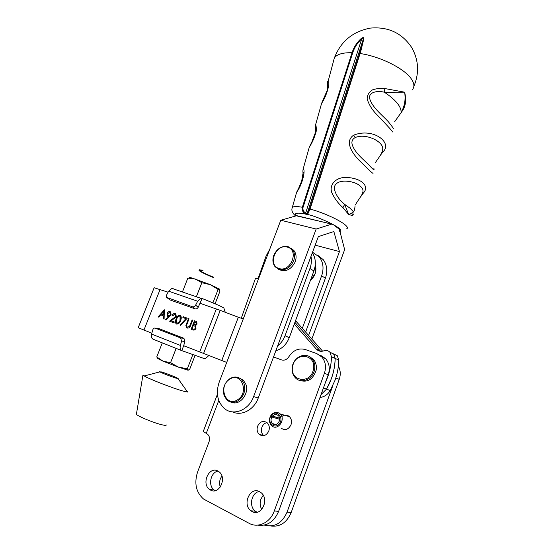 <?xml version="1.0" encoding="UTF-8"?>
<svg xmlns="http://www.w3.org/2000/svg" width="554" height="554" viewBox="0 0 554 554"><rect width="100%" height="100%" fill="white"/><g stroke="black" fill="none" stroke-linecap="round" stroke-linejoin="round"><path stroke-width="0.83" d="M412.024 90.039C414.821 87.123 414.468 83.239 410.95 78.384C403.721 68.177 379.67 56.307 360.093 53.523L310.067 209.059L307.65 214.301L305.143 213.706C302.768 212.21 301.84 210.063 302.352 207.258L352.039 52.734C342.531 52.519 336.617 54.327 334.304 58.149L333.515 60.947M315.614 124.678L315.572 124.816C316.092 125.412 316.348 127.42 316.341 130.827C314.714 137.032 312.345 142.558 309.229 147.406L308.169 151.159M303.391 168.181L303.239 168.707C305.884 170.777 301.75 185.805 296.639 192.217L295.753 195.354M327.594 81.5L327.739 81.521C330.89 81.085 326.645 96.244 321.618 103.3L320.378 107.711M315.268 128.293L315.385 132.635L312.082 141.312M292.062 208.276L296.639 192.217C299.208 187.391 301.251 182.543 302.761 177.668C303.433 171.131 302.415 172.287 303.239 168.707L309.229 147.406L312.906 139.67C315.046 135.037 314.797 135.231 315.385 132.635L315.572 124.816L321.618 103.3L327.663 89.319L324.457 97.172M303.862 172.391C303.433 171.068 302.706 174.032 301.695 181.283L299.582 185.999M327.386 84.991C327.795 84.284 327.885 85.725 327.663 89.319L327.386 84.991M327.608 81.452L327.303 84.353L334.304 58.149C340.627 41.571 352.6 31.564 370.217 28.116C388.098 26.495 401.927 32.963 411.698 47.505C418.706 60.04 419.42 73.003 413.845 86.396M305.143 213.706L305.676 212.985C303.509 211.718 302.623 209.876 303.031 207.452L352.69 52.886C354.505 47.353 357.517 42.7 361.72 38.919L361.229 38.517C356.956 42.367 353.888 47.104 352.039 52.734L352.69 52.886M363.853 38.745L363.327 39.057L307.241 213.359L306.611 213.394L305.676 212.985L361.72 38.919L363.133 37.783L363.327 39.057L359.636 53.565L360.093 53.523L360.723 51.536L363.853 38.745C363.846 37.291 362.974 37.215 361.229 38.517M359.636 53.565L309.603 208.99C308.772 211.316 307.982 212.778 307.241 213.359L307.65 214.301M339.221 229.716L340.329 229.986L332.857 224.301L296.459 215.838M392.294 131.88C393.756 132.683 388.769 127.101 377.343 115.142C372.475 110.378 369.082 105.011 367.17 99.048C367.198 95.08 368.992 92.019 372.551 89.852C376.443 88.543 380.543 88.107 384.85 88.55L404.642 92.186C406.407 99.491 405.784 105.53 402.765 110.294L394.566 121.859M353.279 214.613L352.669 215.596L348.667 214.523L342.961 207.653C338.009 203.249 334.249 198.124 331.666 192.28C329.214 184.385 335.953 177.862 344.664 177.425C360.737 177.432 369.975 185.812 363.528 192.868L360.986 196.351M372.953 172.89C373.867 174.621 370.162 171.297 361.831 162.924C354.082 155.923 343.293 142.136 353.646 135.169C373.271 127.282 393.181 142.856 382.786 152.038L380.314 155.445M384.85 88.55L384.372 92.227L404.642 92.186C405.791 99.907 404.6 106.61 401.054 112.289C401.269 109.623 399.96 106.541 397.114 103.044C394.213 99.533 389.968 95.925 384.372 92.227C378.202 90.614 369.199 91.666 369.497 97.788C371.651 107.871 385.175 117.323 389.393 123.064C392.599 127.088 393.873 128.916 393.201 128.556M352.669 215.596L353.21 211.441C352.621 212.639 351.104 213.664 348.667 214.523L344.664 204.35C338.833 199.592 335.35 194.198 334.201 188.166C335.267 177.176 356.09 181.082 360.432 186.338C366.776 191.31 359.913 196.732 355.592 204.502M355.086 205.832C354.615 210.257 353.992 212.127 353.21 211.441L349.962 208.152L344.664 204.35L342.961 207.653M373.832 168.194C374.684 170.75 373.348 169.974 369.809 165.854C365.508 161.089 353.023 151.99 351.88 142.835C351.901 140.439 353.057 138.659 355.349 137.489C364.082 133.86 376.041 138.832 380.106 143.347C386.152 149.081 380.619 154.836 375.21 162.828M312.532 252.229L319.45 257.104C323.211 262.236 323.993 268.309 321.805 275.345L302.318 328.328M317.83 255.352L323.197 259.604C326.95 264.701 327.739 270.733 325.572 277.713L305.628 332.054M315.247 265.228C316.161 267.887 316.126 270.691 315.143 273.648L310.441 280.345M277.672 345.848C281.003 343.258 283.447 339.893 285.019 335.766L310.122 267.991C311.466 264.009 311.764 260.131 311.002 256.357M312.338 252.769C315.628 257.873 316.209 263.78 314.083 270.484L289.25 337.698C286.522 344.456 282.048 348.819 275.83 350.793M243.428 318.481L241.35 318.038L242.631 318.855M258.053 278.648L266.072 256.1L269.75 249.258M258.531 278.766L255.429 278.517M279.687 419.267L271.799 417.03L270.844 416.137C266.751 422.744 275.068 429.911 279.562 423.533C284.147 417.231 276.37 409.295 271.515 415.202L271.384 414.787C274.188 411.899 277.062 411.574 279.992 413.796L280.116 413.921C286.3 419.482 277.388 431.621 271.564 425.583L271.557 425.583C269.078 422.73 268.794 419.447 270.712 415.729L279.611 418.263M271.515 415.202L272.471 416.089C274.375 414.254 276.287 414.073 278.212 415.562L278.288 415.632C282.498 419.406 276.453 427.681 272.478 423.581L272.457 423.568C270.823 421.698 270.601 419.523 271.799 417.03M270.844 416.137L270.712 415.729M279.583 418.118L272.471 416.089M292.401 366.18C294.105 356.506 306.12 351.721 311.833 358.597C314.423 361.651 315.323 365.391 314.527 369.816C312.865 379.497 300.961 384.275 295.275 377.703C292.505 374.58 291.549 370.737 292.401 366.18M309.18 356.492L313.384 359.276C315.974 362.323 316.874 366.049 316.085 370.46C313.017 379.4 307.581 382.717 299.762 380.425M292.72 366.139C295.337 351.118 316.95 354.352 313.384 369.532C310.621 384.933 288.911 381.048 292.72 366.139M229.772 378.749C234.058 376.221 237.957 376.491 241.468 379.559L243.878 383.243C245.941 390.3 244.092 396.103 238.331 400.646C234.134 403.07 230.326 402.841 226.898 399.953L224.238 395.923C222.292 388.943 224.135 383.216 229.772 378.749M238.968 377.821L243.234 380.155L245.644 383.825C249.937 393.201 239.764 406.269 231.371 402.197M237.597 399.773C225.873 407.779 217.77 386.318 229.598 379.317C241.059 371.111 249.716 392.544 237.597 399.773M288.142 246.668L292.408 249.563C294.763 252.797 295.144 256.647 293.551 261.093C290.171 267.887 285.358 270.684 279.112 269.473L275.151 266.799C272.672 263.51 272.249 259.597 273.891 255.062C277.18 248.4 281.931 245.602 288.142 246.668M291.092 248.227L293.966 250.567C296.321 253.801 296.702 257.631 295.116 262.063C290.663 270.179 285.033 272.533 278.226 269.14M279.008 268.475C267.139 265.234 275.92 243.199 287.45 247.174C299.562 250.124 290.656 272.762 279.008 268.475M339.38 229.266L344.636 249.625L311.833 339.041M331.874 224.065L316.161 229.044L253.614 396.588C248.781 410.611 232.479 416.553 223.698 407.882C217.279 401.138 215.755 392.641 219.128 382.385L280.788 220.229L296.944 215.617M253.614 396.588L258.24 398.028L318.356 236.593L333.854 231.558L339.457 251.564L308.626 335.426M339.457 251.564L315.164 245.173M258.24 398.028C254.127 409.738 241.648 416.366 232.59 411.899M316.161 229.044L280.788 220.229M331.832 224.169L296.909 215.714M310.482 280.241C315.15 275.954 316.736 270.996 315.233 265.373M310.406 280.449C315.309 276.024 316.923 270.899 315.261 265.082M210.568 490.103L209.509 489.438C201.15 483.663 209.045 466.059 217.77 470.955L219.059 471.779C227.299 477.645 219.197 495.179 210.568 490.103M218.068 471.108C210.638 472.133 207.785 485.671 214.142 490.006L215.201 490.671M252.125 511.577L250.879 510.781C241.98 504.486 250.124 486.398 259.466 491.62L260.989 492.61C269.729 499.009 261.356 516.993 252.125 511.577M259.286 491.536C251.433 492.485 248.573 506.46 255.332 511.19L257.125 512.235M281.757 416.587C284.458 414.579 287.027 414.607 289.472 416.67C291.487 418.879 292 421.587 290.995 424.793C288.405 429.675 285.095 430.783 281.058 428.104M285.199 429.205L285.615 429.558M268.794 431.033C266.315 435.763 263.136 436.891 259.258 434.419C257.132 432.21 256.585 429.454 257.638 426.137C260.131 421.386 263.33 420.278 267.229 422.827C269.299 425.015 269.826 427.75 268.794 431.033M266.993 422.619C264.646 423.131 262.949 424.669 261.904 427.238C260.865 430.527 261.412 433.263 263.531 435.451L263.801 435.679M220.277 487.049C219.342 484.328 219.377 481.551 220.381 478.725L221.891 475.934M264.397 504.147L264.722 500.954M261.758 509.403C259.958 506.183 259.681 502.727 260.913 499.057L263.212 495.269M320.627 355.329L325.683 358.763C329.346 363.279 330.198 368.625 328.217 374.809L278.627 511.356C274.112 521.764 267.146 526.355 257.728 525.13M289.098 416.338L288.613 416.414M203.263 431.455L207.57 434.211C209.544 436.143 210.035 438.685 209.038 441.829L197.549 472.098C194.052 483.317 196.047 492.291 203.54 499.029L249.155 523.343C258.164 528.426 270.317 522.554 274.299 510.947L324.422 373.237C326.417 367.004 325.572 361.617 321.888 357.067L325.683 358.763M273.544 356.942L281.46 359.885C284.403 360.716 286.875 359.65 288.883 356.686C293.253 350.163 298.765 347.787 305.413 349.56L316.812 353.611L321.888 357.067M264.341 525.095C274.438 527.692 282.007 523.385 287.048 512.166L332.878 385.466M270.767 525.988C279.999 527.145 286.799 522.664 291.155 512.561L339.242 379.372C340.828 374.629 340.544 370.211 338.39 366.104M319.977 397.495C324.284 396.969 327.698 394.649 330.232 390.549L335.045 380.224C337.407 373.631 338.66 366.914 338.799 360.079L337.275 355.703L333.543 353.881M321.022 394.621L326.514 389.137L331.375 378.728C333.764 372.08 335.038 365.315 335.184 358.424L333.66 354.02L329.865 352.185M320.551 351.271L294.915 322.373M322.615 351.181L295.531 320.69M226.718 362.42L183.679 345.717L181.781 350.627C180.237 349.865 179.766 348.134 180.375 345.44L181.58 341.098L184.877 341.396L183.686 345.717L184.828 346.174M151.851 333.21L138.188 327.705M168.097 292.187L154.144 287.755M203.56 353.514L220.222 310.372L200.209 303.35M220.222 310.372L238.317 317.241L221.773 360.481M241.814 318.46L238.317 317.241M242.666 318.758L243.248 318.959M195.735 321.258L194.426 320.78L191.116 329.263L192.924 329.942C194.212 330.378 195.243 329.838 196.012 328.328L195.562 325.669L197.044 324.145L196.753 321.839L195.998 321.362M187.273 318.169L183.229 316.687L182.889 317.546L185.936 318.661L180.078 324.963L180.445 325.51L187.273 318.169M172.079 315.531L172.661 315.745L174.905 314.374L175.639 316.576L169.566 321.188L173.942 322.83L174.275 321.971L171.276 320.849L176.248 316.722L175.916 313.931L175.272 313.536C173.914 313.225 172.855 313.889 172.079 315.531M164.095 319.132L164.351 309.783L158.112 316.895L158.728 317.123L160.729 314.845L163.582 315.912L163.472 318.903L164.095 319.132M165.674 319.499L165.965 320.08L171.096 314.921L170.722 312.02L170.12 311.653C168.845 311.32 167.834 311.916 167.093 313.439L167.481 316.244L168.769 316.791L165.674 319.499L168.769 316.791M180.057 315.281C178.201 315.247 176.899 316.445 176.158 318.875C175.251 320.724 175.209 322.338 176.04 323.716L176.601 324.069C178.478 324.138 179.801 322.954 180.576 320.51C181.47 318.64 181.49 317.026 180.646 315.648L180.195 315.337M189.053 318.82L188.457 318.598L185.888 325.51L186.518 327.615L187.259 328.065C188.893 328.3 190.043 327.366 190.721 325.267L192.716 320.157L192.12 319.935L189.558 326.292L187.564 327.185L187.079 326.874L186.663 325.004L189.053 318.82L188.457 318.598M191.268 329.318L194.426 320.78M194.572 320.842L195.881 321.32M183.042 317.601L183.229 316.687M183.381 316.75L187.266 318.169M180.507 325.44L180.078 324.963M180.223 325.018L185.936 318.661M174.905 314.374L175.348 314.651M172.232 315.586C173 313.952 174.06 313.287 175.41 313.592L175.272 313.536M174.275 321.971L171.276 320.849M169.725 321.244L173.416 318.675M173.568 318.737L175.639 316.576M175.791 316.639L175.5 314.707M163.624 318.959L163.582 315.912M158.264 316.95L164.427 309.928M166.048 320.004L165.819 319.554M168.111 316.618L167.633 316.306L167.093 313.439M167.246 313.495C167.98 311.992 168.977 311.396 170.244 311.701M176.65 324.09L176.193 323.778C175.362 322.4 175.396 320.787 176.31 318.931L176.158 318.875M176.31 318.931L179.33 315.274M186.518 327.615L186.04 325.572L188.609 318.661M189.558 326.292L187.564 327.185M189.703 326.354L192.12 319.935M192.266 319.997L192.716 320.164M195.707 322.255L196.386 322.663L196.587 324L193.63 324.589L194.689 321.874L196.241 322.601L196.435 323.945L193.63 324.589M194.108 325.773L195.237 326.396L195.555 328.162C194.863 329.249 194.032 329.526 193.062 329L192.058 328.619L193.291 325.461L195.091 326.334L195.41 328.1C194.71 329.194 193.879 329.471 192.91 328.938L192.058 328.619M163.755 311.396L163.769 315.011L161.366 314.118L163.755 311.396L163.769 315.011M169.759 312.491L170.376 312.837L170.694 314.72L168.665 315.856L168.021 315.489L167.682 313.606L169.759 312.491L170.542 314.658L168.52 315.794M179.891 316.209L180.265 316.445L180.147 320.351L179.074 322.366L177.114 323.28L176.594 322.989L176.747 319.083C177.294 317.172 178.291 316.196 179.738 316.147L179.891 316.209M294.908 322.386L320.537 351.271M329.852 352.171L333.64 354.006L335.163 358.41C334.879 369.269 331.991 379.504 326.493 389.123L323.439 387.966M163.624 314.956L161.366 314.118M179.074 322.366L176.961 323.217M180.147 320.351L178.921 322.303M179.738 316.147L180.112 316.382L179.995 320.288M294.271 324.111L316.355 349.103C318.411 351.229 320.911 351.804 323.841 350.827C326.23 350.031 328.266 350.516 329.962 352.289L331.486 356.728C331.264 365.633 329.242 374.234 325.413 382.523M176.151 348.383L170.563 362.669L178.443 367.129L187.342 368.749L192.785 354.733M162.308 342.871L156.754 356.949L163.063 361.194L170.563 362.669M187.342 368.749L188.069 370.231L178.443 367.129L163.063 361.194L157.821 358.563L156.754 356.949M195.029 355.55L189.835 368.95L188.187 370.231M204.641 358.715L181.781 350.627M208.837 355.529L205.292 358.722L204.655 358.673M184.877 341.396L183.935 338.293L180.632 337.975L155.258 328.134C154.123 327.857 153.292 328.439 152.772 329.879L151.609 334.104C151.02 336.721 151.519 338.425 153.098 339.2L181.636 350.571M180.632 337.975L181.58 341.098M183.935 338.293L158.61 328.487L155.258 328.134M202.12 298.502L198.207 307.248L195.617 305.185L197.646 301.238L200.97 298.343L202.12 298.502C217.216 304.499 224.515 307.802 224.038 308.419M173.139 288.579L171.969 288.405L168.624 291.189L166.609 295.012L166.56 297.339L192.522 306.791C193.755 307.061 194.786 306.528 195.617 305.185M224.003 308.495L225.249 312.276M200.243 303.308L201.372 303.751M167.239 297.858L169.919 299.915L195.126 308.848C196.351 309.118 197.376 308.585 198.207 307.248M196.705 296.882L196.358 296.743L201.85 282.706L195.333 279.029L187.834 278.108L182.432 291.993M212.909 302.865L218.11 289.472L210.555 284.735L201.85 282.706M218.11 289.472L219.529 289.112L219.883 291.425L215.091 303.786M219.529 289.112L210.555 284.735L192.39 278.122C190.015 277.464 189.08 277.381 189.593 277.886M136.457 413.935L136.429 414.101C136.083 415.611 154.795 423.353 162.779 424.973C165.341 425.52 166.484 425.493 166.2 424.883M186.76 390.916L187.792 391.643L187.557 392.031L183.062 391.055C173.09 388.312 148.936 378.929 144.172 375.958L142.953 375.023L136.429 414.101M176.096 378.16C171.899 376.914 162.017 373.091 159.877 371.879L161.526 371.935C166.47 373.417 177.869 377.932 178.173 378.534L176.096 378.16M199.253 270.02C199.869 271.245 208.034 275.061 213.553 277.187L213.415 277.54C207.667 275.345 197.674 270.636 199.17 270.054L202.916 270.525L203.062 270.158L199.218 269.93M296.092 215.942C292.727 211.988 301.224 212.985 306.798 214.405C314.042 214.938 347.337 229.501 339.699 231.579M309.603 208.99L310.067 209.059C329.852 214.329 352.136 226.648 346.548 228.885M295.704 216.053C292.256 213.075 291.141 210.208 292.353 207.452C293.461 206.344 296.792 206.282 302.352 207.258L303.031 207.452M316.341 130.827L315.455 132.136M355.349 137.489L353.646 135.169M325.399 278.191L321.632 275.823M313.903 270.975L309.942 268.489M285.019 335.766L289.25 337.698M278.627 511.356L274.299 510.947M328.217 374.809L324.422 373.237M206.24 433.429L218.788 400.452M335.821 377.953L339.242 379.372M287.048 512.166L291.155 512.561M326.514 389.137L330.232 390.549M316.355 349.103L321.182 351.312M335.184 358.424L338.799 360.079M143.929 330.094L160.127 289.417M216.358 308.959L199.696 352.012M238.345 317.248L221.801 360.488M335.163 358.41L331.486 356.728M316.334 349.082L320.087 350.807M180.375 345.44L151.609 334.104M180.369 337.843L183.672 338.162M168.624 291.189L197.646 301.238M167.26 297.865L169.919 299.915M195.126 308.848L192.522 306.791M399.296 115.239L401.754 111.818M319.45 257.104L323.197 259.604M255.498 278.337L241.35 318.038M289.472 416.67L280.116 413.921M272.457 423.568L275.94 424.509M311.833 358.597L313.384 359.276M241.468 379.559L243.234 380.155M292.408 249.563L293.966 250.567M214.142 490.006L209.509 489.438M255.332 511.19L250.879 510.781M263.531 435.451L259.258 434.419M217.424 394.296L203.2 431.621M321.161 351.312L320.129 350.834M337.275 355.703L329.962 352.289M154.192 287.63L138.175 327.739M171.969 288.405L200.97 298.343M192.39 278.122L191.774 278.253M218.498 288.405L218.941 288.973M159.877 371.879L144.172 375.958M178.021 378.638L187.557 392.031L187.792 391.643M159.102 372.08L159.323 371.519M199.17 270.054L199.308 269.694"/></g></svg>
